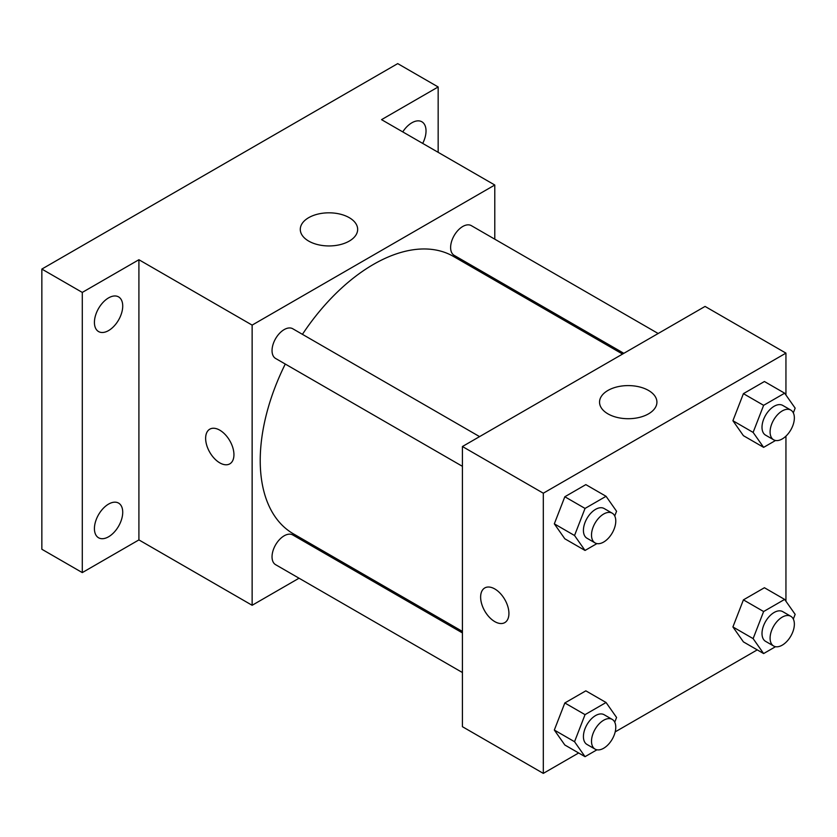 <?xml version="1.0" encoding="UTF-8"?>
<svg xmlns="http://www.w3.org/2000/svg" width="837" height="837" viewBox="0 0 837 837"><rect width="100%" height="100%" fill="white"/><g stroke="black" fill="none" stroke-linecap="round" stroke-linejoin="round"><path stroke-width="1.26" d="M299.039 578.21L252.136 605.287L138.911 539.907L82.288 572.602L41.85 549.25L41.85 269.075L397.721 63.612L438.159 86.964L438.159 152.334M334.643 557.651L333.356 558.394M108.58 536.779A20.015 11.561 -60 0 1 98.567 537.772A20.015 11.561 -60 0 1 95.502 521.733A20.015 11.561 -60 0 1 108.58 504.094A20.015 11.561 -60 0 1 118.582 503.1A20.015 11.561 -60 0 1 121.647 519.139A20.015 11.561 -60 0 1 108.58 536.779M108.58 330.573A20.015 11.561 -60 0 1 98.567 331.567A20.015 11.561 -60 0 1 95.502 315.518A20.015 11.561 -60 0 1 108.58 297.888A20.015 11.561 -60 0 1 118.582 296.894A20.015 11.561 -60 0 1 121.647 312.933A20.015 11.561 -60 0 1 108.58 330.573M138.911 539.907L138.911 259.732L82.288 292.416L41.85 269.075M82.288 572.602L82.288 292.416M252.136 605.287L252.136 325.112L138.911 259.732M252.136 325.112L494.782 185.019L381.546 119.649L438.159 86.964M308.686 241.087A28.688 16.562 180 0 1 300.284 229.38A28.688 16.562 180 0 1 328.972 212.818A28.688 16.562 180 0 1 357.661 229.38A28.688 16.562 180 0 1 339.948 244.686A28.688 16.562 180 0 1 308.686 241.087M402.754 131.89A20.015 11.561 -60 0 1 411.877 122.777A20.015 11.561 -60 0 1 421.879 121.783A20.015 11.561 -60 0 1 422.695 143.409M285.271 364.053A160.139 92.457 120 0 0 260.223 460.528A160.139 92.457 120 0 0 293.389 533.828L462.422 631.422M622.561 354.061L453.528 256.467A160.139 92.457 120 0 0 302.429 334.329M494.782 185.019L494.782 239.173M494.782 278.794L494.782 280.29M658.164 333.503L471.325 225.634A17.158 9.908 120 0 0 458.111 230.238A17.158 9.908 120 0 0 450.62 247.501A17.158 9.908 120 0 0 454.167 255.358L623.847 353.319M462.422 632.918L292.741 534.948A17.158 9.908 120 0 0 279.527 539.551A17.158 9.908 120 0 0 272.035 556.814A17.158 9.908 120 0 0 275.593 564.672L462.422 672.54M462.422 466.324L275.593 358.456A17.158 9.908 -60 0 1 275.593 338.65A17.158 9.908 -60 0 1 292.741 328.742L479.58 436.611M233.941 454.69A20.015 11.561 60 0 1 229.798 463.855A20.015 11.561 60 0 1 209.773 452.294A20.015 11.561 60 0 1 209.773 429.182A20.015 11.561 60 0 1 225.205 434.549A20.015 11.561 60 0 1 233.941 454.69M229.798 463.855A20.015 11.561 60 0 1 209.784 452.294A20.015 11.561 60 0 1 209.784 429.182M578.66 752.976L543.307 773.388L462.422 726.694L462.422 446.519L705.068 306.426L785.943 353.12L785.943 395.043M757.244 649.878L615.185 731.883M743.413 435.679L732.909 420.729L743.413 393.652L764.422 381.515L743.413 393.652L732.909 420.729L743.413 435.679L763.626 447.356L753.122 432.405L763.626 405.328L784.646 393.191L795.15 408.142L793.319 412.861M564.829 744.993L554.324 730.042L564.829 702.965L585.837 690.839L564.829 702.965L554.324 730.042L564.829 744.993L585.042 756.669L574.538 741.718L585.042 714.641L606.061 702.505L616.566 717.455L614.735 722.185M785.943 436.129L785.943 601.259M543.307 773.388L543.307 493.213L785.943 353.12M743.413 641.885L732.909 626.944L743.413 599.867L764.422 587.731L743.413 599.867L732.909 626.944L743.413 641.885L763.626 653.561L753.122 638.621L763.626 611.533L784.646 599.407L795.15 614.348L793.319 619.077M564.829 538.787L554.324 523.836L564.829 496.759L585.837 484.623L564.829 496.759L554.324 523.836L564.829 538.787L585.042 550.453L574.538 535.513L585.042 508.425L606.061 496.299L616.566 511.25L614.735 515.969M543.307 493.213L462.422 446.519M607.944 413.865A28.688 16.562 180 0 1 599.543 402.158A28.688 16.562 180 0 1 628.231 385.595A28.688 16.562 180 0 1 656.919 402.158A28.688 16.562 180 0 1 639.206 417.454A28.688 16.562 180 0 1 607.944 413.865M508.927 613.458A20.015 11.561 60 0 1 504.784 622.613A20.015 11.561 60 0 1 484.769 611.062A20.015 11.561 60 0 1 484.769 587.951A20.015 11.561 60 0 1 500.191 593.307A20.015 11.561 60 0 1 508.927 613.458M504.784 622.613A20.015 11.561 60 0 1 484.78 611.052A20.015 11.561 60 0 1 484.769 587.951M596.938 543.59L585.042 550.453M612.224 513.186L604.136 508.519A17.158 9.908 120 0 0 590.912 513.112A17.158 9.908 120 0 0 583.42 530.386A17.158 9.908 120 0 0 586.978 538.233L595.065 542.91A17.158 9.908 120 0 0 612.224 533.002A17.158 9.908 120 0 0 612.224 513.186A17.158 9.908 120 0 0 598.999 517.789A17.158 9.908 120 0 0 591.508 535.052A17.158 9.908 120 0 0 595.065 542.91M574.538 535.513L554.324 523.836M585.042 508.425L564.829 496.759M606.061 496.299L585.837 484.623M775.522 440.492L763.626 447.356M790.808 410.088L782.721 405.411A17.158 9.908 120 0 0 769.496 410.015A17.158 9.908 120 0 0 762.005 427.278A17.158 9.908 120 0 0 765.562 435.135L773.65 439.802A17.158 9.908 120 0 0 790.808 429.894A17.158 9.908 120 0 0 790.808 410.088A17.158 9.908 120 0 0 777.583 414.681A17.158 9.908 120 0 0 770.092 431.944A17.158 9.908 120 0 0 773.65 439.802M753.122 432.405L732.909 420.729M763.626 405.328L743.413 393.652M784.646 393.191L764.422 381.515M596.938 749.806L585.042 756.669M612.224 719.401L604.136 714.725A17.158 9.908 120 0 0 590.912 719.328A17.158 9.908 120 0 0 583.42 736.591A17.158 9.908 120 0 0 586.978 744.449L595.065 749.115A17.158 9.908 120 0 0 612.224 739.207A17.158 9.908 120 0 0 612.224 719.401A17.158 9.908 120 0 0 598.999 723.995A17.158 9.908 120 0 0 591.508 741.258A17.158 9.908 120 0 0 595.065 749.115M574.538 741.718L554.324 730.042M585.042 714.641L564.829 702.965M606.061 702.505L585.837 690.839M775.522 646.698L763.626 653.561M790.808 616.294L782.721 611.627A17.158 9.908 120 0 0 769.496 616.22A17.158 9.908 120 0 0 762.005 633.483A17.158 9.908 120 0 0 765.562 641.341L773.65 646.007A17.158 9.908 120 0 0 790.808 636.11A17.158 9.908 120 0 0 790.808 616.294A17.158 9.908 120 0 0 777.583 620.887A17.158 9.908 120 0 0 770.092 638.16A17.158 9.908 120 0 0 773.65 646.007M753.122 638.621L732.909 626.944M763.626 611.533L743.413 599.867M784.646 599.407L764.422 587.731"/></g></svg>
